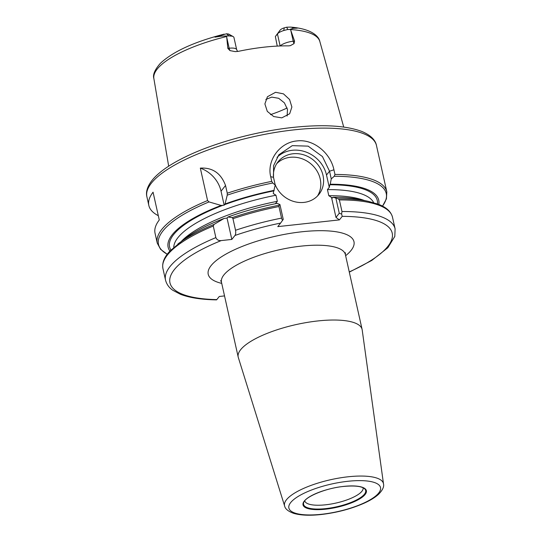 <?xml version="1.0" encoding="UTF-8"?>
<svg xmlns="http://www.w3.org/2000/svg" width="542" height="542" viewBox="0 0 542 542"><rect width="100%" height="100%" fill="white"/><g stroke="black" fill="none" stroke-linecap="round" stroke-linejoin="round"><path stroke-width="0.81" d="M304.76 500.788A29.871 8.984 167.4 0 0 304.767 500.828A29.871 8.984 167.4 0 0 325.62 504.798A29.871 8.984 167.4 0 0 363.072 487.793A29.871 8.984 167.4 0 0 363.065 487.753M287.125 116.042L287.477 109.409L284.401 102.858L278.696 98.298L271.752 97.12L265.824 99.437M275.092 184.402A26.138 23.367 38.4 0 0 303.933 202.41A26.138 23.367 38.4 0 0 318.994 194.307A26.138 23.367 38.4 0 0 319.407 166.828A26.138 23.367 38.4 0 0 293.059 153.759A26.138 23.367 38.4 0 0 278.005 161.862A26.138 23.367 38.4 0 0 273.446 177.051M317.497 196.001A26.138 23.367 38.4 0 0 315.911 169.328A26.138 23.367 38.4 0 0 290.261 157.295A26.138 23.367 38.4 0 0 276.698 163.704M317.795 320.952A63.475 19.092 -12.6 0 1 362.097 329.394A63.475 19.092 -12.6 0 1 362.185 329.861L383.506 483.898A50.677 15.244 -12.6 0 0 348.066 476.791A50.677 15.244 -12.6 0 0 284.625 506.004L238.331 357.544A63.475 19.092 -12.6 0 1 238.202 357.083A63.475 19.092 -12.6 0 1 317.795 320.952M281.786 117.865L273.71 116.55L267.294 111.374L264.896 103.922L267.416 96.747L275.573 92.289L283.459 93.854L289.557 99.491L291.881 107.025L289.665 113.759L281.786 117.865M280.275 45.962A10.752 3.232 -12.6 0 1 293.236 41.219L294.563 41.077L294.049 43.611L290.316 45.677L288.419 45.874A85.948 25.847 167.4 0 0 264.591 47.113A85.948 25.847 167.4 0 0 238.405 51.334L235.282 51.619L229.971 50.609L227.83 48.36L226.658 36.531A85.033 25.576 167.4 0 0 153.867 78.549L168.677 166.191M343.73 127.058L319.821 41.456A85.033 25.576 167.4 0 0 290.512 29.553L294.563 41.077M169.91 251.095A107.899 32.452 -12.6 0 1 221.143 205.438L224.164 205.194L225.038 203.988L227.254 195.134L227.261 193.203A117.614 35.372 -12.6 0 1 271.732 181.353L270.695 176.712C266.623 160.405 279.875 142.37 296.853 140.947C313.777 138.711 330.627 153.379 333.933 169.809L334.97 174.443A117.614 35.372 -12.6 0 1 386.819 191.8L376.46 145.459A117.614 35.372 167.4 0 0 294.367 129.829A117.614 35.372 167.4 0 0 146.896 196.773L148.84 205.465A117.614 35.372 167.4 0 0 158.311 215.682M277.247 46.09L275.363 36.558L277.443 33.929A10.752 3.232 -12.6 0 1 283.737 30.515L287.782 29.485L286.698 27.208L284.279 27.845A7.019 2.114 -12.6 0 0 280.167 30.074L275.363 36.558M287.111 107.987A63.475 19.092 -12.6 0 1 270.472 114.647M227.952 217.017L227.044 218.06L224.056 218.473L214.07 224.402L213.27 226.028L215.858 237.613C216.915 239.876 218.704 240.865 221.217 240.587L231.82 239.428L234.964 235.465C235.709 234.523 235.899 232.796 235.54 230.269L232.952 218.683L232.281 217.606L227.952 217.017A107.899 32.452 -12.6 0 1 277.145 203.372L279.936 204.551L283.249 219.388L280.587 223.08A113.881 34.254 167.4 0 0 234.964 235.465M227.261 193.203L225.533 185.486C220.933 173.196 212.532 167.403 200.323 168.115L207.572 200.547L209.049 201.929L221.143 205.438M148.84 205.465A117.614 35.372 167.4 0 1 153.061 192.186L159.273 219.984A117.614 35.372 167.4 0 0 155.053 233.263L157.255 243.114A117.614 35.372 -12.6 0 1 207.572 200.547M382.483 206.109A116.679 35.094 167.4 0 0 334.231 176.285L331.25 178.894L330.254 184.219A107.899 32.452 -12.6 0 1 378.763 204.409M330.254 184.219L329.827 184.761A106.415 32.005 -12.6 0 1 377.435 203.9M224.463 204.713A106.415 32.005 -12.6 0 1 273.798 190.886L275.228 185.012L272.755 183.006A116.679 35.094 167.4 0 0 227.254 195.134M225.038 203.988A107.899 32.452 -12.6 0 1 274.232 190.344M213.27 226.028A117.614 35.372 167.4 0 0 162.946 268.595C161.862 262.829 164.294 256.874 170.256 250.729L184.273 239.13A107.899 32.452 -12.6 0 1 224.056 218.473M332.287 198.054L333.167 197.254A107.899 32.452 -12.6 0 1 360.674 199.7L368.594 201.4A116.679 35.094 -12.6 0 0 338.127 198.765L333.167 197.254M339.38 199.923L341.968 211.509A117.614 35.372 -12.6 0 1 395.104 228.866L392.516 217.281A117.614 35.372 167.4 0 0 339.38 199.923L338.127 198.765M349.251 271.901A113.881 34.254 167.4 0 0 342.219 216.353L339.414 219.896L335.986 217.423L331.521 197.437L328.791 195.689L327.436 189.605L329.272 187.363L326.514 175.025A29.871 26.707 38.4 0 0 305.695 151.929A29.871 26.707 38.4 0 0 277.023 157.37M280.587 223.08L277.782 226.624L339.414 219.896M221.217 240.587A113.881 34.254 167.4 0 0 216.814 299.604L219.286 296.481L224.53 295.912M273.798 190.886L273.243 193.48L275.973 195.228L277.328 201.312L275.499 203.555M226.454 33.787L228.236 33.963A7.019 2.114 167.4 0 1 229.029 34.254L233.189 36.605A10.752 3.232 167.4 0 0 231.976 36.165L228.968 35.907L226.454 33.787L214.964 37.154L221.482 36.138L228.968 35.907M226.658 36.165L226.658 36.531M227.83 48.36L229.158 48.218A10.752 3.232 -12.6 0 1 236.664 49.647L233.941 37.486A10.752 3.232 167.4 0 0 233.189 36.605M232.281 217.606A116.679 35.094 -12.6 0 1 279.116 205.208L279.936 204.551M235.54 230.269A117.614 35.372 -12.6 0 1 281.549 218.108L278.954 206.522A117.614 35.372 167.4 0 0 232.952 218.683M331.25 178.894L329.536 171.204L322.443 156.55L308.12 146.13L292.28 145.649L278.839 154.788L273.568 165.723L273.507 177.329L275.228 185.012M329.272 187.363L329.827 184.761M335.986 217.423L339.272 213.27L335.959 198.433M332.741 197.796L331.521 197.437M290.512 29.553L287.782 29.485M290.356 29.214L293.446 28.279L297.334 28.15L290.539 27.1L286.698 27.208M231.82 239.428L227.044 218.06M224.164 205.194L221.034 191.17A29.871 26.707 38.4 0 0 200.323 168.115M281.549 218.108L282.504 220.513M279.116 205.208L278.954 206.522M342.219 216.353L341.616 214.056L339.272 213.27M341.616 214.056L341.968 211.509M334.231 176.285L334.97 174.443M271.732 181.353L272.755 183.006M325.776 508.606A31.809 9.566 167.4 0 0 356.202 500.117A31.809 9.566 167.4 0 0 364.766 488.911C361.907 486.255 354.861 485.429 343.642 486.438C325.756 488.064 304.78 497.041 303.716 502.563A31.809 9.566 167.4 0 0 325.776 508.606M343.716 486.391A32.459 9.763 -12.6 0 1 365.139 494.46A32.459 9.763 -12.6 0 1 325.674 509.182A32.459 9.763 -12.6 0 1 304.258 501.113A32.459 9.763 -12.6 0 1 343.716 486.391M347.747 481.303A46.958 14.126 -12.6 0 1 378.729 492.976A46.958 14.126 -12.6 0 1 321.65 514.27A46.958 14.126 -12.6 0 1 290.661 502.597A46.958 14.126 -12.6 0 1 347.747 481.303M238.202 357.083L221.482 282.267A63.475 19.092 -12.6 0 1 301.067 246.136A63.475 19.092 -12.6 0 1 345.376 254.577L345.396 252.741M221.732 283.391A74.674 22.459 -12.6 0 1 221.583 256.732A74.674 22.459 -12.6 0 1 301.853 231.78A74.674 22.459 -12.6 0 1 345.627 255.695M280.133 45.968L277.443 33.929L280.167 30.074M170.899 250.065A106.415 32.005 -12.6 0 1 223.087 205.228M209.049 201.929A116.679 35.094 167.4 0 0 167.268 254.218M177.83 244.042A116.679 35.094 -12.6 0 1 214.07 224.402M216.576 299.875C201.529 299.631 189.476 297.761 180.425 294.272L172.973 290.377C169.199 287.89 166.719 284.489 165.54 280.18A117.614 35.372 -12.6 0 1 215.858 237.613M181.38 241.332A102.682 30.88 -12.6 0 1 277.328 201.312M275.973 195.228A102.682 30.88 167.4 0 0 173.772 247.362M328.791 195.689A102.682 30.88 -12.6 0 1 364.231 200.465M373.682 202.681A102.682 30.88 167.4 0 0 327.436 189.605M283.737 30.515L284.279 27.845M231.976 36.165L228.236 33.963M229.971 50.609A5.603 1.856 83.8 0 1 229.158 48.218L226.752 37.452M326.514 175.025L329.536 171.204L333.933 169.809M294.049 43.611A5.603 1.856 -96.2 0 1 293.236 41.219L290.83 30.454M225.533 185.486L221.034 191.17M221.427 34.912L221.482 36.138M291.826 27.222L293.446 28.279M273.507 177.329L270.695 176.712M146.896 196.773C145.764 192.674 146.686 186.042 154.314 177.735C161.123 170.601 171.455 163.664 185.303 156.923C213.839 142.898 256 131.36 292.924 127.424C322.978 124.233 345.891 125.561 361.663 131.401C372.09 135.663 375.742 141.272 376.46 145.459M284.625 506.004C285.18 508.891 288.161 511.33 293.568 513.321C300.492 515.367 309.726 515.76 321.277 514.507C336.86 512.671 351.128 508.911 364.082 503.213C370.247 500.429 375.057 497.475 378.519 494.338C382.564 490.232 384.231 486.75 383.506 483.898M362.097 329.394L345.376 254.577M221.482 282.267L220.675 280.607M165.54 280.18L162.946 268.595M224.158 34.139C194.199 41.836 172.905 51.598 160.263 63.428C154.748 69.796 152.614 74.837 153.867 78.549M319.821 41.456C318.899 36.341 311.535 28.726 290.539 27.1M237.613 51.476L236.664 49.647M167.234 254.259L160.601 249.34L157.255 243.114M392.516 217.281C391.046 211.597 386.311 207.247 378.296 204.226L368.594 201.4M382.53 206.136L386.439 198.86L386.819 191.8M349.305 272.145L371.744 260.458L387.835 247.748L394.806 236.414L395.104 228.866"/></g></svg>
